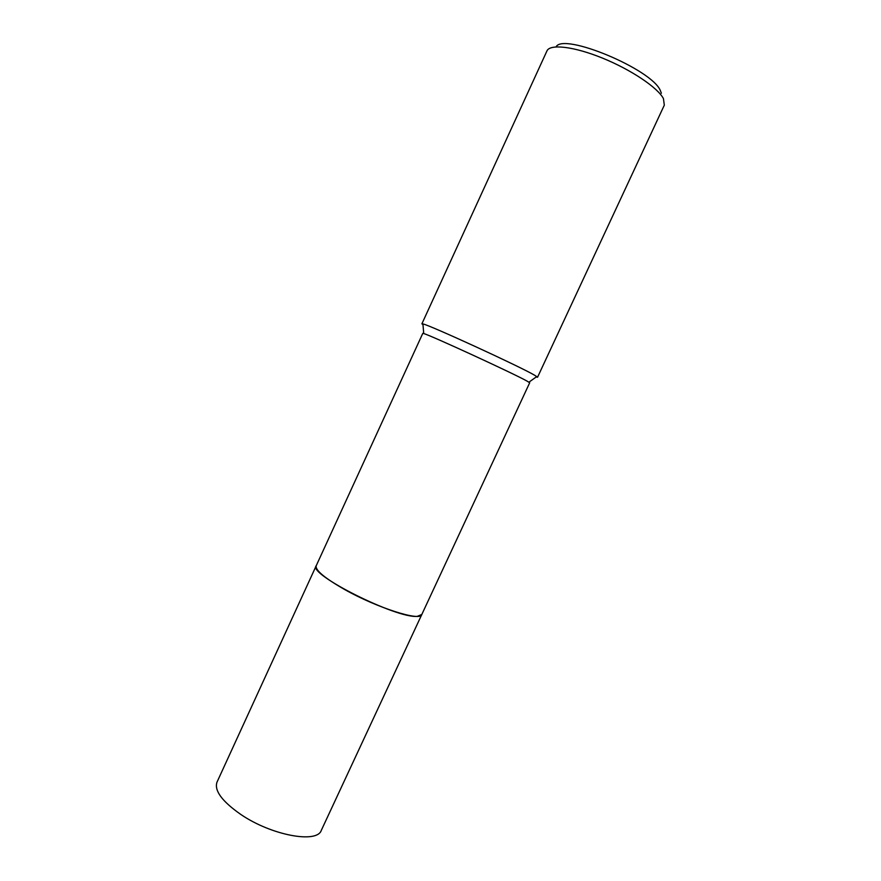 <?xml version="1.0" encoding="UTF-8"?>
<svg xmlns="http://www.w3.org/2000/svg" width="881" height="881" viewBox="0 0 881 881"><rect width="100%" height="100%" fill="white"/><g stroke="black" fill="none" stroke-linecap="round" stroke-linejoin="round"><path stroke-width="1.32" d="M421.823 614.453L417.374 616.326C396.946 618.869 307.766 574.115 316.191 565.811L422.781 333.37L423.728 333.558L422.913 323.922L421.9 323.801L422.979 324.704M421.801 614.498L417.374 616.337C396.813 618.88 307.172 573.784 316.235 565.723M421.768 614.597C420.556 621.634 376.947 607.791 344.592 589.488C324.66 578.09 315.189 570.194 316.18 565.811L216.99 782.163C214.116 790.62 222.1 801.402 240.92 814.529C271.557 835.43 317.094 843.756 321.301 830.365L529.69 382.772L526.893 381.01C513.05 373.258 430.203 335.165 423.728 333.558M536.155 377.002L537.553 377.233L534.646 375.24C520.032 366.584 429.829 325.166 422.913 323.922M537.553 377.233L664.307 105.169L663.448 98.65C657.953 87.792 631.181 69.742 602.571 58.135C573.949 46.44 549.942 43.72 546.947 50.933L421.9 323.801M661.378 93.254L660.354 90.567C651.775 69.214 562.981 32.267 556.087 46.88M528.941 382.178L536.804 376.539"/></g></svg>
